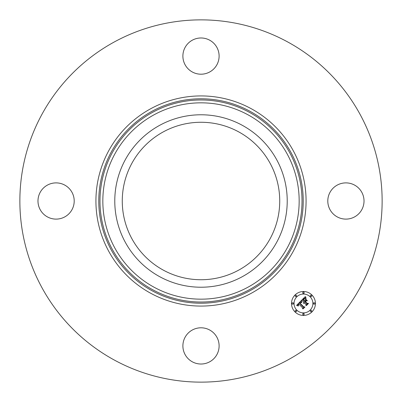 <?xml version="1.0" encoding="UTF-8"?>
<svg xmlns="http://www.w3.org/2000/svg" width="402" height="402" viewBox="0 0 402 402"><rect width="100%" height="100%" fill="white"/><g stroke="black" fill="none" stroke-linecap="round" stroke-linejoin="round"><path stroke-width="0.3" stroke-dasharray="2.01 1.51" d="M276.666 242.336A86.219 86.219 0 0 1 159.664 276.666A86.219 86.219 0 0 1 125.334 159.664A86.219 86.219 0 0 1 242.336 125.334A86.219 86.219 0 0 1 276.666 242.336M238.748 131.906A78.737 78.737 0 0 1 270.094 238.748A78.737 78.737 0 0 1 163.252 270.094A78.737 78.737 0 0 1 131.906 163.252A78.737 78.737 0 0 1 238.748 131.906M114.158 359.961A181.136 181.136 0 0 1 42.039 114.158A181.136 181.136 0 0 1 287.842 42.039A181.136 181.136 0 0 1 359.961 287.842A181.136 181.136 0 0 1 114.158 359.961M361.805 209.683A18.115 18.115 0 0 1 337.228 216.894A18.115 18.115 0 0 1 330.012 192.317A18.115 18.115 0 0 1 354.594 185.106A18.115 18.115 0 0 1 361.805 209.683M209.683 330.012A18.115 18.115 0 0 1 216.894 354.594A18.115 18.115 0 0 1 192.317 361.805A18.115 18.115 0 0 1 185.106 337.228A18.115 18.115 0 0 1 209.683 330.012M71.988 209.683A18.115 18.115 0 0 1 47.406 216.894A18.115 18.115 0 0 1 40.195 192.317A18.115 18.115 0 0 1 64.772 185.106A18.115 18.115 0 0 1 71.988 209.683M192.317 71.988A18.115 18.115 0 0 1 185.106 47.406A18.115 18.115 0 0 1 209.683 40.195A18.115 18.115 0 0 1 216.894 64.772A18.115 18.115 0 0 1 192.317 71.988M311.922 295.013A11.954 11.954 0 0 0 295.013 295.013A11.954 11.954 0 0 0 295.013 311.922A11.954 11.954 0 0 0 311.922 311.922A11.954 11.954 0 0 0 311.922 295.013M296.807 310.128A9.417 9.417 0 0 0 310.128 310.128A9.417 9.417 0 0 0 310.128 296.807A9.417 9.417 0 0 0 296.807 296.807A9.417 9.417 0 0 0 296.807 310.128M295.4 296.42A0.724 0.724 0 0 0 296.42 296.42A0.724 0.724 0 0 0 296.42 295.4A0.724 0.724 0 0 0 295.4 295.4A0.724 0.724 0 0 0 295.4 296.42M310.51 296.42A0.724 0.724 0 0 0 311.535 296.42A0.724 0.724 0 0 0 311.535 295.4A0.724 0.724 0 0 0 310.51 295.4A0.724 0.724 0 0 0 310.51 296.42M302.952 293.294A0.724 0.724 0 0 0 303.977 293.294A0.724 0.724 0 0 0 303.977 292.269A0.724 0.724 0 0 0 302.952 292.269A0.724 0.724 0 0 0 302.952 293.294M310.51 311.535A0.724 0.724 0 0 0 311.535 311.535A0.724 0.724 0 0 0 311.535 310.51A0.724 0.724 0 0 0 310.51 310.51A0.724 0.724 0 0 0 310.51 311.535M313.64 303.977A0.724 0.724 0 0 0 314.666 303.977A0.724 0.724 0 0 0 314.666 302.952A0.724 0.724 0 0 0 313.64 302.952A0.724 0.724 0 0 0 313.64 303.977M296.42 310.51A0.724 0.724 0 0 0 295.4 310.51A0.724 0.724 0 0 0 295.4 311.535A0.724 0.724 0 0 0 296.42 311.535A0.724 0.724 0 0 0 296.42 310.51M293.294 302.952A0.724 0.724 0 0 0 292.269 302.952A0.724 0.724 0 0 0 292.269 303.977A0.724 0.724 0 0 0 293.294 303.977A0.724 0.724 0 0 0 293.294 302.952M303.977 313.64A0.724 0.724 0 0 0 302.952 313.64A0.724 0.724 0 0 0 302.952 314.666A0.724 0.724 0 0 0 303.977 314.666A0.724 0.724 0 0 0 303.977 313.64M301.279 300.596L302.254 300.575L303.817 302.133L303.605 303.389L304.123 302.445L303.967 303.42L304.399 302.716L305.987 304.304L305.867 305.384L307.681 303.575L306.726 303.565L304.862 301.706L305.711 300.857L306.942 300.852L305.394 299.304L305.43 300.52L304.872 301.078L303.445 299.651L305.168 298.48L304.409 298.58L303.254 299.641L304.776 301.168L304.555 301.394L302.827 299.666L304.404 298.329L305.615 298.475L305.113 296.761L301.279 300.596M300.942 300.937L296.55 305.399L298.234 306.007L297.817 305.038L298.681 303.902L298.168 305.043L298.47 305.847L298.344 304.937L298.962 304.178L302.636 307.857L302.55 308.806L304.239 307.118L303.399 307.148L299.44 303.098L300.379 302.339L301.525 302.59L300.942 300.937M305.796 299.163L307.389 300.756L305.796 299.163M301.405 300.937L301.822 302.611L301.405 300.937M305.62 296.706L305.62 297.711L306.088 298.5L305.62 296.706M300.997 302.5L299.776 303.153L303.626 307.007L304.686 307.073L303.103 308.862L304.987 306.972L303.706 306.867L299.998 303.148L300.997 302.5M306.249 300.937L305.299 301.691L307.022 303.415L308.223 303.54L306.389 305.57L308.53 303.435L307.073 303.279L305.49 301.696L306.249 300.937"/><path stroke-width="0.6" d="M238.748 131.906A78.737 78.737 0 0 1 270.094 238.748A78.737 78.737 0 0 1 163.252 270.094A78.737 78.737 0 0 1 131.906 163.252A78.737 78.737 0 0 1 238.748 131.906M114.158 359.961A181.136 181.136 0 0 1 42.039 114.158A181.136 181.136 0 0 1 287.842 42.039A181.136 181.136 0 0 1 359.961 287.842A181.136 181.136 0 0 1 114.158 359.961M209.683 40.195A18.115 18.115 0 0 1 216.894 64.772A18.115 18.115 0 0 1 192.317 71.988A18.115 18.115 0 0 1 185.106 47.406A18.115 18.115 0 0 1 209.683 40.195M40.195 192.317A18.115 18.115 0 0 1 64.772 185.106A18.115 18.115 0 0 1 71.988 209.683A18.115 18.115 0 0 1 47.406 216.894A18.115 18.115 0 0 1 40.195 192.317M192.317 361.805A18.115 18.115 0 0 1 185.106 337.228A18.115 18.115 0 0 1 209.683 330.012A18.115 18.115 0 0 1 216.894 354.594A18.115 18.115 0 0 1 192.317 361.805M330.012 192.317A18.115 18.115 0 0 1 354.594 185.106A18.115 18.115 0 0 1 361.805 209.683A18.115 18.115 0 0 1 337.228 216.894A18.115 18.115 0 0 1 330.012 192.317M125.334 159.664A86.219 86.219 0 0 1 242.336 125.334A86.219 86.219 0 0 1 276.666 242.336A86.219 86.219 0 0 1 159.664 276.666A86.219 86.219 0 0 1 125.334 159.664M295.013 311.922A11.954 11.954 0 0 1 295.013 295.013A11.954 11.954 0 0 1 311.922 295.013A11.954 11.954 0 0 1 311.922 311.922A11.954 11.954 0 0 1 295.013 311.922M310.128 296.807A9.417 9.417 0 0 1 310.128 310.128A9.417 9.417 0 0 1 296.807 310.128A9.417 9.417 0 0 1 296.807 296.807A9.417 9.417 0 0 1 310.128 296.807M300.942 300.937L301.525 302.59L300.379 302.339L299.44 303.098L303.399 307.148L304.239 307.118L302.55 308.806L302.636 307.857L298.962 304.178L298.344 304.937L298.47 305.847L298.168 305.043L298.681 303.902L297.817 305.038L298.234 306.007L296.55 305.399L300.942 300.937M301.405 300.937L301.822 302.611L301.405 300.937M300.997 302.5L299.998 303.148L303.706 306.867L304.987 306.972L303.103 308.862L304.686 307.073L303.626 307.007L299.776 303.153L300.997 302.5M301.279 300.596L305.113 296.761L305.615 298.475L304.404 298.329L302.827 299.666L304.555 301.394L304.776 301.168L303.254 299.641L304.409 298.58L305.168 298.48L303.445 299.651L304.872 301.078L305.43 300.52L305.394 299.304L306.942 300.852L305.711 300.857L304.862 301.706L306.726 303.565L307.681 303.575L305.867 305.384L305.987 304.304L304.399 302.716L303.967 303.42L304.123 302.445L303.605 303.389L303.817 302.133L302.254 300.575L301.279 300.596M305.62 296.706L306.088 298.5L305.62 297.711L305.62 296.706M305.796 299.163L307.389 300.756L305.796 299.163M306.249 300.937L305.49 301.696L307.073 303.279L308.53 303.435L306.389 305.57L308.223 303.54L307.022 303.415L305.299 301.691L306.249 300.937M296.42 295.4A0.724 0.724 0 0 1 296.42 296.42A0.724 0.724 0 0 1 295.4 296.42A0.724 0.724 0 0 1 295.4 295.4A0.724 0.724 0 0 1 296.42 295.4M311.535 295.4A0.724 0.724 0 0 1 311.535 296.42A0.724 0.724 0 0 1 310.51 296.42A0.724 0.724 0 0 1 310.51 295.4A0.724 0.724 0 0 1 311.535 295.4M303.977 292.269A0.724 0.724 0 0 1 303.977 293.294A0.724 0.724 0 0 1 302.952 293.294A0.724 0.724 0 0 1 302.952 292.269A0.724 0.724 0 0 1 303.977 292.269M311.535 310.51A0.724 0.724 0 0 1 311.535 311.535A0.724 0.724 0 0 1 310.51 311.535A0.724 0.724 0 0 1 310.51 310.51A0.724 0.724 0 0 1 311.535 310.51M314.666 302.952A0.724 0.724 0 0 1 314.666 303.977A0.724 0.724 0 0 1 313.64 303.977A0.724 0.724 0 0 1 313.64 302.952A0.724 0.724 0 0 1 314.666 302.952M295.4 311.535A0.724 0.724 0 0 1 295.4 310.51A0.724 0.724 0 0 1 296.42 310.51A0.724 0.724 0 0 1 296.42 311.535A0.724 0.724 0 0 1 295.4 311.535M292.269 303.977A0.724 0.724 0 0 1 292.269 302.952A0.724 0.724 0 0 1 293.294 302.952A0.724 0.724 0 0 1 293.294 303.977A0.724 0.724 0 0 1 292.269 303.977M302.952 314.666A0.724 0.724 0 0 1 302.952 313.64A0.724 0.724 0 0 1 303.977 313.64A0.724 0.724 0 0 1 303.977 314.666A0.724 0.724 0 0 1 302.952 314.666M153.936 287.149A98.168 98.168 0 0 1 114.851 153.936A98.168 98.168 0 0 1 248.064 114.851A98.168 98.168 0 0 1 287.149 248.064A98.168 98.168 0 0 1 153.936 287.149M249.431 112.344A101.023 101.023 0 0 1 289.656 249.431A101.023 101.023 0 0 1 152.569 289.656A101.023 101.023 0 0 1 112.344 152.569A101.023 101.023 0 0 1 249.431 112.344M250.009 111.294A102.224 102.224 0 0 1 290.706 250.009A102.224 102.224 0 0 1 151.991 290.706A102.224 102.224 0 0 1 111.294 151.991A102.224 102.224 0 0 1 250.009 111.294M251.376 108.786A105.078 105.078 0 0 1 293.214 251.376A105.078 105.078 0 0 1 150.624 293.214A105.078 105.078 0 0 1 108.786 150.624A105.078 105.078 0 0 1 251.376 108.786"/></g></svg>

